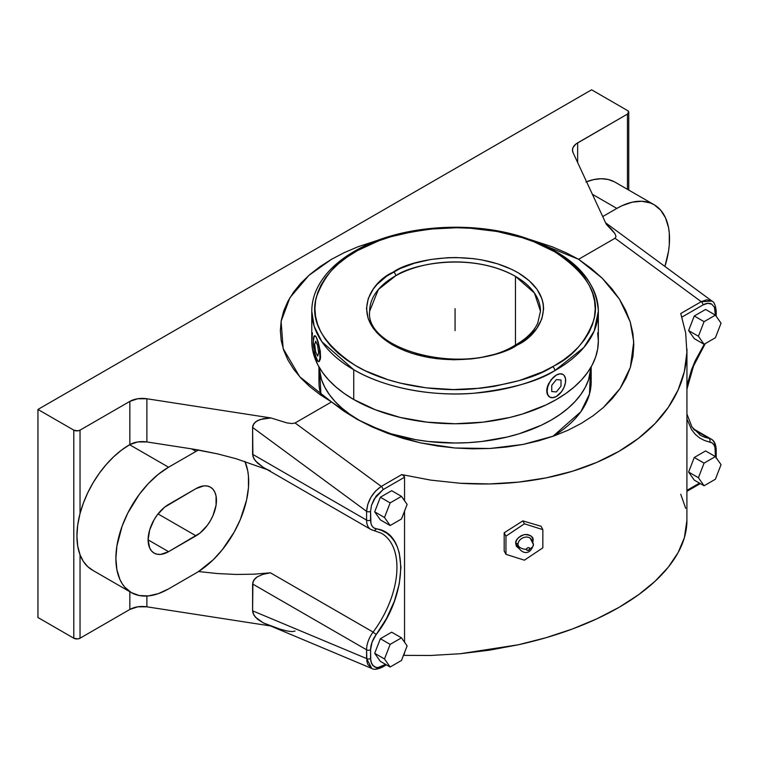 <?xml version="1.0" encoding="UTF-8"?>
<svg xmlns="http://www.w3.org/2000/svg" width="759" height="759" viewBox="0 0 759 759"><rect width="100%" height="100%" fill="white"/><g stroke="black" fill="none" stroke-linecap="round" stroke-linejoin="round"><path stroke-width="1.14" d="M318.941 366.853L318.941 381.701A136.117 78.585 0 0 0 320.991 395.287L319.767 373.067M711.914 301.038L701.231 301.684L680.747 313.514L685.681 332.983L686.895 352.413L684.371 371.493L678.129 389.908L668.299 407.374L655.017 423.598L638.509 438.313L619.031 451.301L596.916 462.326L572.504 471.235L546.195 477.866L518.416 482.126L489.612 483.938L460.248 483.265L430.799 480.134L401.748 474.584L404.006 475.893L404.547 477.24L382.982 489.697L404.547 477.24L404.547 500.741L404.547 477.24L402.773 474.954L401.748 474.584L381.265 486.415C372.479 492.496 367.584 500.807 366.578 511.338A2.818 1.632 0 0 0 370.563 511.338A2.818 1.632 180 0 1 366.578 511.338L366.578 520.095A2.818 1.632 0 0 0 370.563 520.095L370.563 511.338L371.502 505.276L374.187 499.033L382.982 489.697A2.818 1.632 -120 0 0 381.265 486.415L295.071 422.981L331.522 401.938L320.013 394.604L309.795 386.654L300.981 378.162L293.657 369.216L287.879 359.899L283.714 350.297L281.2 340.506L280.356 330.62L281.2 320.734L283.714 310.943L287.879 301.342L293.657 292.016L300.981 283.069L309.795 274.578L320.013 266.637L331.522 259.293L308.904 275.365L289.957 297.651L281.096 321.323L283.145 348.561L299.701 376.749L331.522 401.938L357.138 419.338L387.28 433.199L420.325 442.839L455.021 448L489.84 448.493L523.188 444.413L554.108 435.922L568.149 430.173L581.176 423.437L593.007 415.818L603.443 407.45L620.103 388.485L630.349 367.422L633.746 341.797L630.198 321.835L619.505 299.226L602.096 278.069L578.595 259.293L529.867 239.474L552.116 246.751L565.891 252.652L578.595 259.293L615.046 238.25L701.231 301.684A2.818 1.632 60 0 1 702.957 304.957C706.221 303.059 709.153 302.784 711.752 304.141L714.437 307.291L715.376 315.108L715.376 312.262A2.818 1.632 0 0 0 716.202 311.114L716.202 311.114A2.818 1.632 180 0 1 715.376 312.262L714.437 307.291L711.752 304.141L707.73 303.315L702.957 304.957A2.818 1.632 -120 0 0 701.231 301.684L680.747 313.514L681.051 314.634M532.941 541.879L533.103 540.455A1.765 1.015 0 0 0 532.401 540.693A1.765 1.015 180 0 1 533.103 540.455C533.596 536.86 530.693 534.896 524.403 534.573C518.112 537.116 515.219 540.104 515.712 543.529A1.765 1.015 180 0 1 517.989 544.459A7.381 5.768 -27.9 0 1 522.088 538.264A7.381 5.768 -27.9 0 1 529.621 537.808A7.381 5.768 -27.9 0 1 532.116 541.964A8.814 5.095 0 0 1 533.435 544.687A8.814 5.095 180 0 1 529.829 548.757A8.814 5.095 0 0 0 533.435 544.687M533.103 540.455L532.438 537.733L530.55 535.655L527.733 534.545L524.403 534.573L521.082 535.721L518.255 537.827L516.376 540.569L515.712 543.529A1.765 1.015 0 0 1 517.989 544.459A8.814 5.095 0 0 0 526.461 549.345A1.765 1.376 152.1 0 0 529.829 548.757L528.141 550.493L526.585 549.877L526.585 548.776L528.141 547.609L529.336 547.818L529.829 548.757A1.765 1.376 152.1 0 0 526.461 549.345A8.814 5.095 180 0 1 517.989 544.459A7.381 5.768 -27.9 0 1 522.088 538.264A7.381 5.768 -27.9 0 1 529.621 537.808M556.375 252.738A143.28 82.722 180 0 1 598.339 311.228L594.183 331.019L583.785 347.556L554.848 370.591A3.14 1.784 -119.3 0 0 552.656 366.72L554.146 365.876C572.836 356.597 586.071 341.265 593.842 319.871C600.483 296.019 587.257 273.221 554.165 251.457C521.158 231.969 472.658 225.205 436.491 228.468C399.86 232.757 373.523 240.129 357.461 250.603L355.971 251.447C337.281 260.726 324.055 276.058 316.275 297.452C309.634 321.304 322.86 344.102 355.952 365.866C388.959 385.354 437.459 392.118 473.625 388.855C510.257 384.566 536.594 377.195 552.656 366.72A3.14 1.784 60.7 0 1 554.848 370.591C538.425 381.293 511.49 388.836 474.043 393.219C437.08 396.559 387.488 389.642 353.741 369.718L321.873 341.73L314.179 326.313L311.778 311.228C311.797 303.002 313.771 294.985 317.708 287.177C325.099 272.861 337.831 260.612 355.924 250.423A3.14 1.784 60.7 0 1 357.461 250.603L378.845 240.764L390.686 236.799L416.074 230.945L429.395 229.123L456.633 227.757L470.295 228.231L497.05 231.476L522.211 237.652L533.89 241.77L554.886 251.884L564.003 257.775L572.087 264.151L579.051 270.954L584.828 278.117L589.373 285.574L592.627 293.249L594.582 301.067L595.198 308.96L594.477 316.854L592.428 324.672L589.069 332.328L584.43 339.766L578.557 346.901L571.508 353.675L563.349 360.022L554.146 365.876L542.381 371.938L519.431 380.525L494.043 386.378L480.722 388.2L453.484 389.566L426.302 387.849L400.221 383.115L387.906 379.671L365.297 370.79L355.231 365.44L346.113 359.548L338.03 353.172L331.066 346.37L325.288 339.207L320.744 331.749L317.49 324.074L315.535 316.256L314.919 308.363L315.64 300.469L317.689 292.651L321.048 284.995L325.687 277.557L331.56 270.422L338.609 263.648L346.778 257.301L357.461 250.603A3.14 1.784 -119.3 0 0 355.924 250.423C399.547 225.252 471.567 219.873 524.678 237.7C571.593 253.933 596.147 278.439 598.339 311.228A143.28 82.722 180 0 1 554.848 370.591A143.28 82.722 180 0 1 353.741 369.718L353.741 399.519A143.28 82.722 0 0 0 509.887 417.45A143.28 82.722 0 0 0 598.339 341.019L597.646 349.131L595.587 357.157L592.172 365.032L587.438 372.678L581.422 380.022L574.193 386.976L565.816 393.504L556.375 399.519L545.958 404.964L522.6 413.978L509.887 417.45L483.009 422.156L455.058 423.75L427.108 422.156L400.23 417.45L375.458 409.803L353.741 399.519L353.741 369.718A143.28 82.722 180 0 1 311.778 311.228L311.778 341.019A143.28 82.722 0 0 0 353.741 399.519L344.301 393.504L335.924 386.976L328.694 380.022L322.679 372.678L317.945 365.032L314.53 357.157L312.471 349.131L311.778 341.019L312.471 332.916M369.642 311.228C364.699 350.677 465.485 376.511 515.076 345.25A3.14 1.784 60.8 0 1 516.604 345.43C500.342 357.309 438.19 370.781 391.9 344.51C347.195 317.338 371.568 281.693 392.431 272.509L393.513 271.893A3.14 1.784 60.8 0 1 395.695 275.773L378.361 289.511L369.642 311.228A85.416 49.316 180 0 1 395.695 275.773A85.416 49.316 180 0 1 515.456 276.361L515.456 345.032L515.456 276.361C470.438 251.314 411.274 264.464 395.695 275.773A3.14 1.784 -119.2 0 0 393.513 271.893C409.775 260.005 471.927 246.542 518.217 272.813C562.922 299.985 538.548 335.63 517.685 344.814L516.604 345.43A3.14 1.784 -119.2 0 0 515.076 345.25A3.14 1.784 -119.2 0 0 514.422 346.607M590.35 373.067L589.506 393.978L580.853 411.729L552.818 436.387A136.117 78.585 0 0 0 591.176 381.701L591.176 366.853M358.808 420.002L349.842 414.281L341.882 408.086L335.013 401.473L329.302 394.5L324.805 387.242L321.56 379.756L319.008 366.976A136.117 78.585 180 0 0 358.808 420.002A136.117 78.585 180 0 0 505.105 437.516A136.117 78.585 180 0 0 591.109 366.976L588.557 379.756L585.312 387.242L580.815 394.5L575.104 401.473L568.235 408.086L560.275 414.281L551.309 420.002L541.414 425.182L519.222 433.74L507.145 437.032L481.614 441.51L468.398 442.639L455.058 443.019L428.503 441.51L415.543 439.632L390.894 433.74L368.703 425.182L358.808 420.002M549.725 397.052L548.377 395.989L546.878 392.868L546.878 388.693L548.377 384.101L552.761 377.897L556.375 375.06L559.867 373.798L562.713 374.291L559.867 373.798L556.375 375.06L559.924 373.826L562.922 374.415L564.079 375.373L565.464 378.428L565.464 382.602L564.079 387.261L561.518 391.691L556.366 396.473M556.385 396.454L552.827 397.697L549.82 397.109L547.818 394.803L547.106 391.113L547.818 386.606L549.82 381.976L552.827 377.925L556.375 375.06A13.102 7.562 120 0 0 547.808 386.616A13.102 7.562 120 0 0 549.829 397.118A13.102 7.562 120 0 0 556.375 396.464L552.77 397.659M540.474 311.228L534.459 293.04L515.456 276.361A85.416 49.316 180 0 1 540.474 311.228L537.714 323.211C533.795 331.56 526.243 338.903 515.076 345.25M318.723 361.607L320.289 359.453L320.289 351.256L318.049 341.588L316.019 336.749L314.549 335.905L315.44 335.981L316.655 337.983A13.102 2.77 -98.8 0 0 314.634 335.734A13.102 2.77 -98.8 0 0 313.439 345.098A13.102 2.77 -98.8 0 0 316.655 359.377L314.264 351.075L313.268 341.37L314.264 335.943L316 336.759L317.319 339.615L319.482 348.808L319.985 357.935L319.055 361.417L317.955 361.36L315.45 355.753M516.604 345.43L528.644 337.11L536.812 328.324L541.869 318.799L543.624 308.875L543.235 303.894L542.011 298.951L537.097 289.397L529.061 280.574L518.217 272.813L511.86 269.426L497.591 263.809L481.709 259.901L473.35 258.629L456.187 257.538L447.554 257.718L430.571 259.521L414.518 263.202L400.012 268.61L386.625 276.2L377.024 284.483L373.305 288.989L368.257 298.524L366.493 308.448L368.106 318.372L373.02 327.926L376.663 332.451L386.151 340.782L391.9 344.51L405.154 350.905L412.526 353.514L428.408 357.423L436.767 358.694L453.929 359.785L471.13 358.941L479.546 357.802L495.599 354.121L503.084 351.626L516.604 345.43M549.82 397.109L547.457 394.595L546.679 390.876L547.448 386.407L551.091 379.775L556.375 375.06A13.102 7.562 -60 0 1 562.922 374.415A13.102 7.562 -60 0 1 564.933 384.917A13.102 7.562 -60 0 1 556.375 396.464L559.857 393.56M319.349 361.369L320.545 357.859L320.289 351.256L316.655 337.983A13.102 2.77 81.2 0 1 319.881 352.299A13.102 2.77 81.2 0 1 318.666 361.626A13.102 2.77 81.2 0 1 316.655 359.377L318.04 361.35M317.338 360.591L316.019 357.745M597.646 332.916L598.339 341.019L598.339 311.228M384.49 658.964L390.154 667.009L401.473 660.472L407.128 645.89L401.473 637.835L390.154 644.372L384.49 658.964L374.69 653.3L380.354 661.355L390.154 667.009L380.354 661.355L374.69 653.3L384.49 658.964L390.154 644.372L380.354 638.717L374.69 653.3L380.354 638.717L390.154 644.372L401.473 637.835L391.672 632.181L380.354 638.717L391.672 632.181L401.473 637.835L407.128 645.89L401.473 660.472L390.154 667.009L384.49 658.964M401.473 518.995L407.128 504.412L401.473 496.358L390.154 502.894L384.49 517.477L390.154 525.532L401.473 518.995L390.154 525.532L380.354 519.868L390.154 525.532L384.49 517.477L374.69 511.822L380.354 519.868L374.69 511.822L384.49 517.477L390.154 502.894L401.473 496.358L391.672 490.694L380.354 497.23L390.154 502.894L380.354 497.23L374.69 511.822L380.354 497.23L391.672 490.694L401.473 496.358L407.128 504.412L401.473 518.995M519.517 548.994L516.376 546.252L515.712 543.529L519.507 548.985M704.077 463.132L698.413 477.724L704.077 485.769L715.395 479.233L721.05 464.65L715.395 456.595L704.077 463.132L694.267 457.478L688.612 472.06L694.267 480.115L704.077 485.769L694.267 480.115L688.612 472.06L698.413 477.724L688.612 472.06L694.267 457.478L704.077 463.132L715.395 456.595L705.585 450.941L694.267 457.478L705.585 450.941L715.395 456.595L721.05 464.65L715.395 479.233L704.077 485.769L698.413 477.724L704.077 463.132M704.077 321.655L698.413 336.237L704.077 344.292L715.395 337.755L721.05 323.173L715.395 315.118L704.077 321.655L694.267 315.991L688.612 330.582L694.267 338.628L704.077 344.292L694.267 338.628L688.612 330.582L698.413 336.237L688.612 330.582L694.267 315.991L704.077 321.655L715.395 315.118L705.585 309.454L694.267 315.991L705.585 309.454L715.395 315.118L721.05 323.173L715.395 337.755L704.077 344.292L698.413 336.237L704.077 321.655M370.753 529.403A20.389 11.774 -60 0 1 366.578 520.095A2.818 1.632 0 0 0 370.563 520.095C370.715 525.086 372.584 528.008 376.189 528.852A2.818 2.258 100.1 0 1 373.732 530.484A2.818 2.258 -79.9 0 0 376.189 528.852C408.788 532.467 408.788 593.282 376.189 634.543L373.096 632.086A74.505 43.016 120 0 0 382.479 533.881M524.403 560.18L505.959 554.336L505.959 536.158L524.403 523.805L542.846 529.64L542.846 547.827L524.403 560.18L542.846 547.827L542.846 529.64L541.072 526.281L542.846 529.64L524.403 523.805L522.856 520.883L541.072 526.281L522.856 520.883L524.403 523.805L505.959 536.158L505.959 554.336L504.175 550.977L504.175 532.79L505.959 536.158L504.175 532.79L522.856 520.883L504.175 532.79L504.175 550.977L505.959 554.336L524.403 560.18M680.984 314.33L685.681 332.983L686.895 352.413C686.354 365.743 683.432 378.238 678.129 389.908C672.588 402.156 664.884 413.38 655.017 423.598C644.932 434.034 632.94 443.275 619.031 451.301C605.132 459.328 589.62 465.969 572.504 471.235C555.759 476.386 537.733 480.02 518.416 482.126C500.001 484.147 480.618 484.527 460.248 483.265L430.799 480.134L401.748 474.584L381.265 486.415L295.071 422.981L291.987 423.55L286.864 422.886L270.906 417.943L263.288 418.683L257.481 420.609L253.838 423.598L252.605 427.459L252.605 454.299L366.578 520.095L366.578 511.338L252.605 427.459L366.578 511.338L367.764 504.374L370.971 497.192L375.705 490.883L381.265 486.415A2.818 1.632 60 0 1 382.982 489.697L376.066 496.149L371.502 505.276L370.563 511.338L370.942 523.397L372.062 526.053L373.845 527.913L381.616 530.399L386.502 532.989L390.771 536.604L394.357 541.167L397.204 546.622L399.272 552.875L400.942 567.409L399.272 583.861L394.357 601.242L386.502 618.49L376.189 634.543C372.584 639.543 370.715 644.619 370.563 649.789A2.818 1.632 180 0 1 366.578 649.789A20.389 11.774 -60 0 1 373.096 632.086L376.189 634.543L372.062 642.105L370.563 649.789A2.818 1.632 180 0 1 366.578 649.789L366.578 658.546A2.818 1.632 0 0 0 370.563 658.546L370.563 649.789L370.8 661.222L372.641 665.358L376.066 667.389L378.21 667.493L385.563 664.362L382.982 665.852C379.718 667.749 376.787 668.024 374.187 666.668L371.502 663.518L370.563 658.546A2.818 1.632 180 0 1 366.578 658.546L371.834 668.489L367.764 664.372L366.901 661.677L366.578 649.789A20.389 11.774 -60 0 1 373.096 632.086L270.432 572.817L253.781 574.202L236.03 574.449L217.501 573.557L198.516 571.536A74.505 43.016 -60 0 1 196.002 573.054L168.574 588.899L158.289 593.661L148.403 595.9L139.295 595.54L131.316 592.589L124.761 587.153L122.104 583.567L119.894 579.44L116.895 569.762L115.89 558.482L116.895 546.025L122.104 526.205L127.844 512.98L139.295 494.375L148.403 483.492L158.289 474.328L168.574 467.221L196.002 451.387A74.505 43.016 -60 0 1 198.516 450.011L191.657 448.882L196.002 451.387L191.657 448.882L217.501 453.863L236.03 458.702L267.196 469.612L236.03 458.702L217.501 453.863L198.516 450.011A74.505 43.016 -60 0 0 196.002 451.387L168.574 467.221L129.599 444.727L168.574 467.221A74.505 43.016 -60 0 0 119.894 532.884A74.505 43.016 -60 0 0 131.316 592.589L92.351 570.085A74.505 43.016 120 0 1 80.037 554.801L80.037 638.215L80.037 554.801L77.703 545.987L76.915 535.977L77.703 525.067L80.037 513.568L83.338 503.17L87.721 492.828L93.091 482.781L99.315 473.274L106.241 464.527L113.717 456.728L121.563 450.078L129.846 444.584L129.846 401.388A17.637 10.18 180 0 1 146.885 398.76L146.885 441.947L191.657 448.882L146.885 441.947A17.637 10.18 0 0 0 129.846 444.584L129.599 444.727A74.505 43.016 120 0 0 80.037 513.568A74.505 43.016 120 0 0 80.037 554.801L83.338 561.375L87.721 566.65L93.091 570.502M373.096 530.256A2.818 2.258 -79.9 0 0 373.732 530.484L370.8 529.431A20.389 11.774 -60 0 1 366.578 520.095L252.605 454.299L253.81 458.569L257.348 462.952L263.003 467.174L370.8 529.431A20.389 11.774 -60 0 0 373.096 530.256M404.12 653.651L404.547 652.541L404.12 653.651M404.547 642.218L404.547 511.054L404.547 642.218M681.933 317.091L702.957 304.957L681.933 317.091M686.952 490.352L699.485 483.122L686.952 490.352M699.475 434.632A74.505 43.016 120 0 0 708.849 438.247A20.389 11.774 -60 0 1 711.155 439.082A20.389 11.774 -60 0 1 715.376 448.408A2.818 1.632 180 0 1 716.202 449.565A2.818 1.632 180 0 1 715.376 450.713L715.376 456.586L714.997 447.412L713.877 444.755L712.094 442.895L704.324 440.41L699.437 437.82L695.168 434.205L691.582 429.641L686.952 419.015M686.952 385.534L691.582 369.567L695.168 360.857L704.324 344.083M686.952 414.091L691.98 426.994L700.434 435.211A74.505 43.016 -60 0 0 708.849 438.247L693.878 429.603L708.849 438.247A2.818 2.258 100.1 0 1 709.75 441.956A2.818 2.258 -79.9 0 0 708.849 438.247A20.389 11.774 -60 0 1 711.192 439.1M716.202 458.322L716.202 449.565A2.818 1.632 180 0 1 715.376 450.713C715.225 445.723 713.356 442.801 709.75 441.956M654.106 204.721A74.505 43.016 -60 0 0 616.849 208.412L602.722 216.571L616.849 208.412L592.371 194.285L616.849 208.412L622.019 205.727L632.143 202.198L641.687 201.258L650.273 202.928L654.106 204.721L660.653 210.158L665.529 217.861L668.527 227.548L669.286 233.013L669.286 244.939L668.527 251.286L664.903 266.437A74.505 43.016 -60 0 0 654.106 204.721L615.141 182.226A74.505 43.016 120 0 0 586.555 181.743M263.003 467.174L255.29 460.76L252.908 456.396L252.605 427.459L252.908 425.429L255.375 421.976L260.128 419.499L270.906 417.943L286.864 422.886L291.987 423.55L295.071 422.981L331.522 401.938L343.742 411.074L357.138 419.338L371.711 426.748L387.28 433.199L403.494 438.55L420.325 442.839L437.639 446.007L455.021 448L472.449 448.835L489.84 448.493L506.775 447.013L523.188 444.413L539.08 440.694L554.108 435.922L568.149 430.173L581.176 423.437L593.007 415.818L603.443 407.45L612.494 398.333L620.103 388.485L626.052 378.172L630.349 367.422L632.968 356.237L633.812 344.823L632.892 333.362L630.198 321.835L625.691 310.365L619.505 299.226L611.64 288.448L602.096 278.069L591.052 268.325L578.595 259.293L615.046 238.25L701.231 301.684L706.743 299.758L711.933 301.048L605.606 222.804M715.149 306.892L715.376 309.957M616.014 236.476L615.046 238.25L616.014 236.476L614.866 233.506L616.014 236.476M611.602 229.427L614.866 233.506L606.308 224.294L611.602 229.427M573.073 152.692L606.308 224.294L573.073 152.692A17.637 10.18 180 0 1 572.476 150.064A17.637 10.18 180 0 1 577.637 142.863L577.637 162.53L577.637 142.863L627.446 114.097L576.119 143.859L573.073 147.426L572.476 150.064L573.073 152.692M270.432 470.988L266.523 469.147M270.906 417.943L146.885 398.76L146.885 441.947L137.749 441.947L129.846 444.584L129.846 401.388L137.749 398.76L146.885 398.76L270.906 417.943M244.91 461.377L247.738 470.846L248.449 476.159L248.449 487.724L246.552 500.172L240.328 519.526L234.133 532.192L222.349 549.696L213.232 559.763L198.516 571.536A74.505 43.016 120 0 0 244.939 461.444M196.002 488.606L164.58 507.202L157.208 514.981L154.105 519.716L149.675 529.934L148.119 539.867L149.675 548.007L151.563 550.996L154.105 553.102L157.208 554.25L160.747 554.393L168.574 551.679L199.996 533.084L207.368 525.294L210.461 520.57L213.004 515.522L216.059 505.247L216.059 496.035L214.892 492.278L213.004 489.289L210.461 487.174L207.368 486.026L203.829 485.883L196.002 488.606A28.918 16.698 -60 0 1 210.461 487.174A28.918 16.698 -60 0 1 214.892 510.352A28.918 16.698 -60 0 1 196.002 535.835L168.574 551.679L148.119 539.867L168.574 551.679A28.918 16.698 -60 0 1 154.105 553.102A28.918 16.698 -60 0 1 149.675 529.934A28.918 16.698 -60 0 1 168.574 504.45L196.002 488.606M373.694 530.475L381.521 533.292A74.505 43.016 -60 0 1 373.096 632.086L270.432 572.817L263.003 574.326L257.348 576.802L253.81 580.085L252.605 583.984L366.578 649.789L252.605 583.984L252.605 610.824L366.578 658.546L252.605 610.824L252.908 581.973L255.29 578.358L257.348 576.802L263.003 574.326L270.432 572.817L253.781 574.202L236.03 574.449L217.501 573.557L198.516 571.536A74.505 43.016 -60 0 1 196.002 573.054L168.574 588.899A74.505 43.016 -60 0 1 131.316 592.589M382.413 667.133A2.818 1.632 -120 0 0 382.982 665.852A2.818 1.632 60 0 1 382.403 667.142A2.818 1.632 60 0 1 381.265 667.142L375.705 669.04M403.883 654.704L404.547 653.395L403.665 654.865M686.952 520.152L684.371 537.704L678.129 552.543L668.299 567.163L655.017 581.318L638.509 594.781L619.031 607.342L596.916 618.794L572.504 628.955L546.195 637.655L518.416 644.761L489.612 650.15L460.248 653.736L430.799 655.463L403.456 655.368L430.799 655.463L460.248 653.736L518.416 644.761C537.733 640.463 555.759 635.198 572.504 628.955C589.62 622.57 605.132 615.369 619.031 607.342C632.94 599.316 644.932 590.644 655.017 581.318C664.884 572.191 672.588 562.609 678.129 552.543C683.432 542.951 686.354 533.065 686.895 522.875L686.952 349.007M585.92 181.989L593.766 179.579L601.242 178.735L608.177 179.485L614.392 181.809M627.446 189.333L627.446 114.097L628.661 111.801L627.446 110.501L591.603 89.799L37.95 409.452L73.803 430.154L77.779 430.846L80.037 430.154L129.846 401.388L80.037 430.154L80.037 513.568L80.037 430.154A4.412 2.543 180 0 1 73.803 430.154L37.95 409.452L591.603 89.799L627.446 110.501A4.412 2.543 180 0 1 628.746 112.304A4.412 2.543 180 0 1 627.446 114.097L627.446 189.333M158.024 513.909L196.002 535.835L158.024 513.909M331.522 259.293L344.225 252.652L358.001 246.751L380.25 239.474M146.885 596.024L146.885 606.821L270.062 625.871L146.885 606.821A17.637 10.18 0 0 0 129.846 609.449L129.846 591.735L129.846 609.449L137.749 606.821L146.885 606.821L146.885 596.024M295.071 631.052L291.987 631.611L286.864 630.947L279.786 629.059L263.288 622.902L255.375 617.162L252.908 612.94L252.605 610.824L253.838 615.065L257.481 619.183L263.288 622.902L371.834 668.489C373.845 669.865 377.365 669.419 382.403 667.142L386.388 664.837M685.681 508.312L680.747 494.232M37.95 617.513L37.95 409.452L37.95 617.513L73.803 638.215L73.803 430.154L73.803 638.215A4.412 2.543 0 0 0 80.037 638.215L129.846 609.449L80.037 638.215L77.779 638.907L73.803 638.215L37.95 617.513M455.058 308.657L455.058 330.62M551.746 385.344L551.746 391.53L556.375 391.938L561.005 386.179L561.005 380.003L556.375 379.585L551.746 385.344M317.642 345.44L315.678 341.218L314.7 344.463L315.678 351.92L317.642 356.142L318.619 352.897L317.642 345.44M530.323 538.273L533.435 544.649C529.289 558.766 517.856 550.797 517.999 544.801M716.202 316.266L716.202 311.114C715.538 305.27 714.115 301.911 711.923 301.038M705.253 343.609L693.517 366.056L686.952 389.063M693.157 428.693L711.155 439.082C714.2 440.609 715.879 444.1 716.202 449.565M686.952 491.31L700.31 483.597M628.746 112.304L628.746 190.082"/></g></svg>

